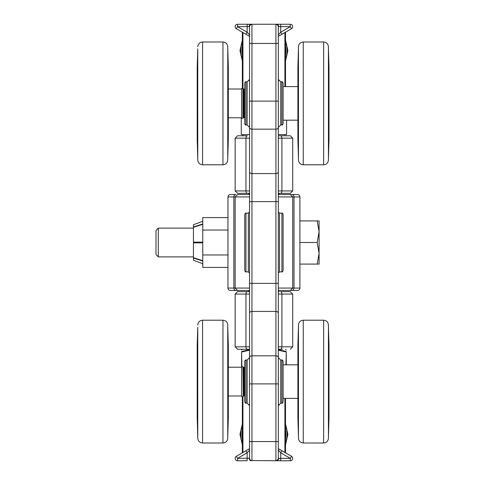 <?xml version="1.0" encoding="UTF-8"?>
<svg xmlns="http://www.w3.org/2000/svg" width="485" height="485" viewBox="0 0 485 485"><rect width="100%" height="100%" fill="white"/><g stroke="black" fill="none" stroke-linecap="round" stroke-linejoin="round"><path stroke-width="0.73" d="M249.539 458.179L237.547 458.349L237.547 460.75A2.401 2.401 0 0 1 236.347 456.276A2.401 2.401 0 0 0 237.547 460.75L247.144 460.75L247.144 452.814L245.944 450.735L236.347 456.276L237.547 458.349L247.144 452.814L249.539 450.044L249.539 448.661L245.944 450.735L249.539 448.661L249.539 441.562L249.539 458.179A2.401 2.376 -0 0 0 251.939 460.556L251.939 383.89L278.317 383.89L278.317 26.82L278.317 36.339L291.509 28.724L281.918 34.265L280.718 32.186L278.317 34.956M249.539 26.82A2.401 2.376 0 0 1 251.939 24.444L247.144 24.25L251.297 24.25A2.401 2.079 90 0 0 249.217 26.651L249.539 26.82L249.539 441.562L278.317 441.562L278.317 383.89M275.923 24.444A2.401 2.376 -0 0 1 278.317 26.82L278.639 26.651A2.401 2.079 -90 0 0 276.565 24.25L275.923 24.444L275.923 355.838L251.939 355.838L251.939 201.614L249.539 201.614L249.539 171.811A2.401 1.752 0 0 0 251.939 173.563L251.939 129.162L275.923 129.162A2.401 1.752 0 0 0 278.317 127.409M280.421 135.776A2.401 1.497 90 0 1 281.918 138.17L278.317 138.17L278.317 190.938L281.918 190.938L281.918 138.17L292.71 138.17L290.315 135.776L278.317 135.776L284.853 135.776L284.853 134.563M290.315 460.75A2.401 2.401 0 0 0 291.509 456.276A2.401 2.401 0 0 1 290.315 460.75L276.565 460.75L290.315 460.75L290.315 458.349L280.718 458.349L280.718 452.814L290.315 458.349L291.509 456.276L278.317 448.661L281.918 450.735L280.718 452.814L278.317 450.044L278.317 458.179L278.317 441.562M278.317 349.309L280.421 349.224A2.401 1.497 90 0 0 281.918 346.83L292.71 346.83L292.71 294.062L278.317 294.062L278.317 346.83L281.918 346.83L281.918 294.062A2.401 1.497 -90 0 0 280.421 291.667L290.315 291.667L280.421 291.667M249.187 404.338L249.539 406.442M278.317 406.46L278.675 404.338M249.539 78.54L249.187 80.662M242.342 32.186L242.342 87.251A4.795 4.795 0 0 0 242.512 88.519M285.513 86.609L285.513 32.186M285.513 452.814L285.513 398.391M278.317 357.591A2.401 1.752 0 0 0 275.923 355.838L275.923 460.556L276.565 460.75L251.939 460.556M242.512 396.481A4.795 4.795 0 0 0 242.342 397.748L242.342 452.814M244.743 103.396L244.743 123.784C245.368 124.93 245.768 125.33 245.944 124.978L245.944 81.813C245.768 81.462 245.368 81.862 244.743 83.008L244.743 103.396M244.743 89.004L244.743 117.788L244.204 117.788L244.204 89.004L244.743 89.004M244.743 381.604L244.743 401.992C245.368 403.138 245.768 403.538 245.944 403.187L245.944 360.022C245.768 359.67 245.368 360.07 244.743 361.216L244.743 381.604M244.743 367.212L244.743 395.996L244.204 395.996L244.204 367.212L244.743 367.212M297.899 86.609L283.119 86.609L283.119 103.396L283.119 83.008C282.488 81.862 282.094 81.462 281.918 81.813L281.918 124.978C282.094 125.33 282.488 124.93 283.119 123.784L283.119 103.396L283.119 120.183L297.899 120.183M297.899 364.817L283.119 364.817L283.119 381.604L283.119 361.216C282.488 360.07 282.094 359.67 281.918 360.022L281.918 403.187C282.094 403.538 282.488 403.138 283.119 401.992L283.119 381.604L283.119 398.391L297.899 398.391M283.119 242.5L283.119 214.321C282.488 213.176 282.094 212.776 281.918 213.121L281.918 271.879C282.094 272.224 282.488 271.824 283.119 270.678L283.119 242.5M283.119 261.688L283.119 270.678M244.743 242.5L244.743 270.678C245.368 271.824 245.768 272.224 245.944 271.879L245.944 213.121C245.768 212.776 245.368 213.176 244.743 214.321L244.743 242.5M244.743 223.312L244.743 214.321M278.317 193.333L290.315 193.333L278.317 193.333M247.441 193.333A2.401 1.497 -90 0 1 245.944 190.938L235.152 190.938L237.547 193.333L248.338 193.333M249.539 190.938L245.944 190.938L245.944 138.17A2.401 1.497 90 0 1 247.441 135.776L237.547 135.776L235.152 138.17L249.539 138.17M247.441 291.667L237.547 291.667L235.152 294.062L245.944 294.062A2.401 1.497 -90 0 1 247.441 291.667L248.338 291.667M280.421 349.224L282.488 349.224M249.539 294.062L245.944 294.062L245.944 346.83L235.152 346.83L237.547 349.224L249.539 349.309M280.718 24.25L280.718 26.651L290.315 26.651L291.509 28.724A2.401 2.401 0 0 0 290.315 24.25L251.297 24.25M275.923 460.556A2.401 2.376 -0 0 0 278.317 458.179L278.639 458.349A2.401 2.079 -90 0 1 276.565 460.75M249.539 34.956L247.144 32.186L237.547 26.651L247.144 26.651L247.144 24.25L237.547 24.25A2.401 2.401 0 0 0 236.347 28.724L249.539 36.339M249.217 26.651L247.144 26.651L247.144 32.186L245.944 34.265M237.547 24.25L237.547 26.651L236.347 28.724M249.217 458.349A2.401 2.079 90 0 0 251.297 460.75M244.204 367.212L243.44 367.418L243.44 395.79L244.204 395.996M244.204 89.004L243.44 89.21L243.44 117.582L244.204 117.788M243.246 396.184L242.949 366.727L243.246 396.184A4.195 4.195 0 0 1 243.44 395.772M242.949 396.481L241.633 396.481L241.633 366.727L242.949 366.727M243.246 89.834L243.246 117.2M242.949 118.273L241.633 118.273L241.633 88.519L242.949 88.519L242.949 118.273L243.246 88.816A4.195 4.195 0 0 0 243.44 89.228M249.539 349.679L241.979 351.413M278.317 350.188L285.962 351.946L285.926 351.425C285.974 348.879 285.974 348.879 285.926 351.425L278.317 349.679M285.956 349.697L286.265 350.006M241.894 366.727L241.597 351.946L241.597 367.212L241.597 351.946C241.597 349.394 241.597 349.394 241.597 351.946A0.6 0.576 0 0 1 241.936 351.425C241.888 348.879 241.888 348.879 241.936 351.425L241.894 351.946L249.539 350.188M286.265 364.817L286.265 351.946C286.265 349.394 286.265 349.394 286.265 351.946A0.6 0.576 -0 0 0 285.926 351.425M197.498 421.974A2.401 2.376 180 0 1 197.322 421.15L197.771 438.204C198.056 441.12 199.656 442.72 202.572 443.005L222.954 443.005C225.871 442.72 227.471 441.12 227.75 438.204L227.75 325.005C227.465 322.088 225.871 320.488 222.954 320.209L222.954 443.005M197.704 328.727L197.213 345.302L197.213 417.906L197.704 434.481M197.765 436.1L197.765 432.183A2.401 2.207 180 0 1 197.765 432.117L197.765 436.027A2.401 2.383 180 0 0 197.765 436.1L197.656 432.814M197.765 432.183L197.322 421.15M197.765 397.094A2.401 0.903 180 0 1 197.322 396.597L197.613 405.266L197.765 402.962A2.401 0.934 180 0 1 197.765 402.938L197.734 405.43M197.765 402.962L197.613 382.98L197.322 396.597M197.765 414.633A2.401 1.449 0 0 0 197.765 414.675A2.401 1.449 0 0 0 197.765 414.717L197.322 406.139L197.765 425.4A2.401 1.91 180 0 1 197.765 425.339A2.401 1.91 180 0 1 197.765 425.284M197.704 409.425L197.68 406.394L197.704 409.425M197.704 356.62L197.728 353.541L197.704 356.62M197.656 330.394L197.322 344.599L197.765 331.012A2.401 2.207 180 0 0 197.765 331.079L197.765 331.079A2.401 2.207 180 0 0 197.765 331.134M197.45 380.216L197.613 357.918L197.45 380.216A2.401 2.395 86.5 0 1 197.698 379.155M197.553 356.463A2.401 1.473 180 0 0 197.322 357.051L197.765 348.472A2.401 1.449 180 0 0 197.765 348.515A2.401 1.449 180 0 0 197.765 348.557M197.765 348.472L197.613 339.203L197.322 357.051M227.75 326.441L228.314 345.302L228.314 417.906L227.75 436.767M228.132 419.416A2.401 2.225 0 0 0 228.192 418.961L227.768 432.068A2.401 2.213 0 0 0 227.768 432.002L227.768 432.002A2.401 2.213 0 0 0 227.768 431.941M227.768 432.068L228.192 418.961M227.962 407.097A2.401 1.485 0 0 0 228.192 406.503L227.768 414.827A2.401 1.461 0 0 0 227.768 414.784L227.768 414.784A2.401 1.461 0 0 0 227.768 414.742M227.768 414.827L227.92 423.569L228.192 406.503M227.774 387.557A2.401 0.346 0 0 0 228.192 387.37L227.92 383.259L227.768 388.685A2.401 0.309 -0 0 0 227.768 388.679A2.401 0.309 -0 0 0 227.768 388.667L227.859 383.768M227.768 388.685L227.768 402.508A2.401 0.921 0 0 0 227.768 402.508L228.192 387.37M228.023 340.991A2.401 2.376 0 0 1 228.192 341.804L227.768 327.423A2.401 2.376 0 0 1 227.768 327.496L227.768 331.194A2.401 2.213 -0 0 1 227.768 331.255M227.768 327.423L228.192 341.804M227.768 366.217A2.401 0.891 -0 0 1 228.192 366.696L227.92 358.324L227.768 360.646A2.401 0.921 0 0 1 227.768 360.676L227.768 360.676A2.401 0.921 0 0 1 227.768 360.701L227.798 358.154M227.768 360.646L227.92 379.925L228.192 366.696M227.768 349A2.401 1.885 -0 0 1 228.192 350.018L227.768 338.227A2.401 1.904 -0 0 1 227.768 338.281L227.768 338.281A2.401 1.904 -0 0 1 227.768 338.336M227.768 338.227L227.92 355.432L228.065 357.875L228.192 356.693L228.192 350.018M227.92 425.236A2.401 1.2 2 0 1 227.92 425.254L228.065 421.035A2.401 1.2 -178 0 0 228.065 421.035A2.401 1.2 -178 0 0 228.065 421.016M227.768 435.779A2.401 2.376 0 0 0 227.768 435.712L227.92 425.254M228.023 422.217A2.401 2.37 -0 0 0 228.192 421.404M227.768 414.196A2.401 1.885 -0 0 0 228.192 413.178M227.768 418.761A2.401 1.2 2 0 1 228.065 419.349M227.768 344.435A2.401 1.2 -2 0 0 228.065 343.847M227.962 356.099A2.401 1.485 -0 0 1 228.192 356.693M227.835 384.284A2.401 2.395 -90.5 0 0 228.065 383.259M227.798 405.03L227.768 402.508A2.401 0.921 0 0 0 227.768 402.477M227.768 396.972A2.401 0.885 -0 0 0 228.192 396.494M227.768 401.422A2.401 2.079 3.4 0 1 228.065 402.429M227.768 361.762A2.401 2.079 -3.4 0 0 228.065 360.761M227.768 374.493A2.401 0.309 0 0 1 227.768 374.505A2.401 0.309 0 0 1 227.768 374.511L227.768 360.676M227.774 375.632A2.401 0.346 0 0 1 228.192 375.814M227.835 378.906A2.401 2.395 91.5 0 1 228.065 379.925M227.768 331.134A2.401 2.213 -0 0 1 227.768 331.194L227.92 337.942A2.401 1.194 -2 0 0 227.92 337.942L228.065 342.167A2.401 1.194 178 0 1 228.065 342.186M228.132 343.786A2.401 2.231 0 0 1 228.192 344.241L228.192 344.247M228.065 342.143A2.401 1.194 178 0 1 228.065 342.167L228.156 344.289M197.613 337.821A2.401 1.194 -178 0 1 197.613 337.796L197.45 342.525A2.401 1.194 2 0 0 197.45 342.549M197.765 331.012L197.765 327.108A2.401 2.383 180 0 0 197.765 327.175L197.613 337.796A2.401 1.194 -178 0 1 197.613 337.778M197.389 344.138A2.401 2.225 180 0 0 197.322 344.599L197.322 344.599M197.498 341.234A2.401 2.376 180 0 0 197.322 342.058M197.613 425.375A2.401 1.194 178 0 0 197.613 425.4L197.765 432.117A2.401 2.207 180 0 1 197.765 432.062M197.389 419.064A2.401 2.225 180 0 1 197.322 418.603M197.365 418.543L197.45 420.671A2.401 1.194 -2 0 1 197.45 420.653M197.765 349.067A2.401 1.891 180 0 0 197.322 350.103M197.613 339.203A2.401 1.2 2 0 0 197.765 339.627M197.765 344.526A2.401 1.2 -178 0 1 197.45 343.926M197.765 401.519A2.401 2.079 176.6 0 0 197.45 402.55M197.613 405.266A2.401 2.079 -3.4 0 1 197.753 404.569M197.759 387.285A2.401 0.327 180 0 1 197.322 387.103M197.613 382.98A2.401 2.395 92.5 0 0 197.674 383.502M197.698 384.029A2.401 2.395 -87.5 0 1 197.45 382.968M197.613 380.204A2.401 2.395 -93.5 0 1 197.674 379.676M197.759 375.905A2.401 0.333 180 0 0 197.322 376.087M197.765 366.096A2.401 0.903 180 0 0 197.322 366.593M197.613 357.918A2.401 2.079 3.4 0 0 197.753 358.615M197.765 361.671A2.401 2.079 -176.6 0 1 197.45 360.64M197.322 413.093A2.401 1.891 -0 0 0 197.765 414.129M197.553 406.733A2.401 1.473 180 0 1 197.322 406.139M197.45 419.27A2.401 1.2 -2 0 1 197.765 418.67M197.613 423.993A2.401 1.2 -2 0 1 197.765 423.569M197.753 327.114L197.771 438.204M328.551 330.394L328.994 345.302L328.994 417.906L328.436 436.767L328.509 328.806M328.454 436.094L328.551 432.814M328.757 382.992L328.6 405.29L328.757 382.992A2.401 2.395 -93.5 0 1 328.509 384.053M328.654 406.745A2.401 1.473 -0 0 0 328.891 406.157L328.442 414.742A2.401 1.449 -0 0 0 328.448 414.699L328.594 407.794A2.401 2.073 3.4 0 1 328.587 407.885M328.442 414.742L328.6 424.005L328.891 406.157M328.824 419.07A2.401 2.225 -0 0 0 328.891 418.61L328.442 432.196A2.401 2.207 -0 0 0 328.448 432.129L328.448 432.129A2.401 2.207 -0 0 0 328.442 432.074M328.442 432.196L328.891 418.61M328.503 353.88L328.527 356.675L328.503 353.88M328.509 406.588L328.478 409.667L328.509 406.588M328.715 341.24A2.401 2.376 0 0 1 328.891 342.058L328.442 327.108A2.401 2.383 0 0 1 328.448 327.181L328.448 331.091A2.401 2.207 -0 0 1 328.442 331.146M328.442 327.108L328.891 342.058M328.448 349.079A2.401 1.891 -0 0 1 328.891 350.115L328.442 337.809A2.401 1.91 -0 0 1 328.448 337.869L328.448 337.19M328.442 337.809L328.6 355.541L328.757 358.269L328.891 357.069L328.891 350.115M328.448 366.114A2.401 0.903 0 0 1 328.891 366.611L328.6 357.942L328.442 360.246A2.401 0.934 -0 0 1 328.448 360.27L328.478 357.778M328.442 360.246L328.6 380.234L328.891 366.611M298.439 401.447A2.401 2.079 176.6 0 0 298.142 402.447L298.287 404.884L298.445 402.562A2.401 0.921 180 0 1 298.439 402.532L298.439 402.532A2.401 0.921 180 0 1 298.445 402.508M298.439 396.991A2.401 0.891 180 0 1 298.014 396.512L298.142 402.447M298.445 402.562L298.445 388.715A2.401 0.309 180 0 1 298.439 388.709A2.401 0.309 180 0 1 298.445 388.697M298.439 387.582A2.401 0.346 180 0 1 298.014 387.394L298.014 396.512M298.445 388.715L298.287 383.283L298.014 387.394M298.372 384.308A2.401 2.395 -88.5 0 1 298.142 383.283M297.899 417.906L297.899 345.302L298.457 326.441L298.457 436.767L297.899 417.906M298.439 414.208A2.401 1.885 180 0 1 298.014 413.19L298.445 424.987A2.401 1.904 180 0 1 298.439 424.927L298.439 424.927A2.401 1.904 180 0 1 298.445 424.872M298.445 424.987L298.287 407.776L298.142 405.333L298.014 406.521L298.014 413.19M298.184 422.217A2.401 2.376 180 0 1 298.014 421.41L298.445 435.785A2.401 2.376 180 0 1 298.439 435.712L298.439 432.014A2.401 2.213 180 0 1 298.445 431.953M298.445 435.785L298.014 421.41M298.081 343.792A2.401 2.225 180 0 0 298.014 344.247L298.445 331.14A2.401 2.213 180 0 0 298.439 331.207L298.439 331.207A2.401 2.213 180 0 0 298.445 331.267M298.445 331.14L298.014 344.247M298.245 356.111A2.401 1.485 180 0 0 298.014 356.705L298.445 348.382A2.401 1.461 180 0 0 298.439 348.424L298.439 348.424A2.401 1.461 180 0 0 298.445 348.466M298.445 348.382L298.287 339.639L298.014 356.705M298.439 375.651A2.401 0.346 180 0 0 298.014 375.839L298.287 379.949L298.445 374.523A2.401 0.309 180 0 0 298.439 374.529A2.401 0.309 180 0 0 298.445 374.541M298.445 374.523L298.287 358.348L298.014 375.839M298.439 418.773A2.401 1.2 178 0 0 298.142 419.361M298.245 407.115A2.401 1.485 180 0 1 298.014 406.521M298.372 378.93A2.401 2.395 89.5 0 0 298.142 379.949M298.439 366.236A2.401 0.885 180 0 0 298.014 366.721M298.439 361.786A2.401 2.079 -176.6 0 1 298.142 360.785M298.445 432.08A2.401 2.213 180 0 1 298.439 432.014L298.287 425.266A2.401 1.194 178 0 0 298.287 425.266L298.148 421.047A2.401 1.194 -2 0 1 298.142 421.022M298.081 419.422A2.401 2.231 180 0 1 298.014 418.967L298.014 418.961M298.148 421.065A2.401 1.194 -2 0 1 298.148 421.047L298.057 418.919M298.439 349.018A2.401 1.885 180 0 0 298.014 350.031M298.439 344.447A2.401 1.2 -178 0 1 298.142 343.859M298.287 337.972A2.401 1.2 -178 0 1 298.287 337.954L298.148 342.174A2.401 1.2 2 0 0 298.148 342.174A2.401 1.2 2 0 0 298.142 342.198M298.445 327.43A2.401 2.376 180 0 0 298.439 327.496L298.287 337.954M298.184 340.991A2.401 2.37 180 0 0 298.014 341.804M328.448 361.689A2.401 2.079 -3.4 0 0 328.757 360.658M328.6 357.942A2.401 2.079 176.6 0 1 328.454 358.639M328.448 375.923A2.401 0.327 0 0 1 328.891 376.105M328.6 380.234A2.401 2.395 -87.5 0 0 328.539 379.707M328.509 379.179A2.401 2.395 92.5 0 1 328.757 380.24M328.6 383.004A2.401 2.395 86.5 0 1 328.539 383.532M328.448 387.303A2.401 0.333 -0 0 0 328.891 387.127M328.448 397.112A2.401 0.903 0 0 0 328.891 396.615M328.6 405.29A2.401 2.079 -176.6 0 0 328.454 404.593M328.448 401.538A2.401 2.079 3.4 0 1 328.757 402.568M328.448 344.538A2.401 1.2 -2 0 0 328.757 343.938M328.6 339.221A2.401 1.2 178 0 1 328.448 339.639M328.654 356.475A2.401 1.473 -0 0 1 328.891 357.069M328.6 407.691A2.401 2.073 3.4 0 1 328.594 407.794L328.769 404.763M328.448 414.141A2.401 1.891 -0 0 0 328.891 413.105M328.6 424.005A2.401 1.2 -178 0 0 328.448 423.581M328.448 418.682A2.401 1.2 2 0 1 328.757 419.282M328.442 331.025A2.401 2.207 -0 0 1 328.448 331.091L328.757 342.537A2.401 1.194 178 0 1 328.757 342.555M328.824 344.144A2.401 2.225 0 0 1 328.891 344.605M328.442 436.1A2.401 2.383 0 0 0 328.448 436.033L328.594 425.412A2.401 1.194 2 0 1 328.594 425.412L328.757 420.683A2.401 1.194 -178 0 0 328.757 420.659M328.715 421.974A2.401 2.376 -0 0 0 328.891 421.15M298.457 438.204L298.457 325.005C298.742 322.088 300.342 320.488 303.252 320.209L303.252 443.005C300.342 442.72 298.742 441.12 298.457 438.204M303.252 443.005L323.64 443.005C326.557 442.72 328.151 441.12 328.436 438.204L328.436 325.005C328.151 322.088 326.557 320.488 323.64 320.209L303.252 320.209M197.498 143.76A2.401 2.376 180 0 1 197.322 142.942L197.771 159.995C198.056 162.912 199.656 164.512 202.572 164.791L222.954 164.791C225.871 164.512 227.471 162.912 227.75 159.995L227.75 46.796C227.465 43.88 225.871 42.28 222.954 41.995L222.954 164.791M197.704 50.519L197.213 67.094L197.213 139.698L197.704 156.273M197.765 157.892L197.765 153.975A2.401 2.207 180 0 1 197.765 153.909L197.765 157.819A2.401 2.383 180 0 0 197.765 157.892L197.656 154.606M197.765 153.975L197.322 142.942M197.765 118.886A2.401 0.903 180 0 1 197.322 118.388L197.613 127.058L197.765 124.754A2.401 0.934 180 0 1 197.765 124.73L197.734 127.222M197.765 124.754L197.613 104.766L197.322 118.388M197.765 136.418A2.401 1.449 0 0 0 197.765 136.461A2.401 1.449 0 0 0 197.765 136.503L197.322 127.931L197.765 147.191A2.401 1.91 180 0 1 197.765 147.131A2.401 1.91 180 0 1 197.765 147.076M197.704 131.217L197.68 128.179L197.704 131.217M197.704 78.412L197.728 75.333L197.704 78.412M197.656 52.186L197.322 66.39L197.765 52.804A2.401 2.207 180 0 0 197.765 52.871L197.765 52.871A2.401 2.207 180 0 0 197.765 52.926M197.45 102.008L197.613 79.71L197.45 102.008A2.401 2.395 86.5 0 1 197.698 100.947M197.553 78.255A2.401 1.473 180 0 0 197.322 78.843L197.765 70.258A2.401 1.449 180 0 0 197.765 70.301A2.401 1.449 180 0 0 197.765 70.343M197.765 70.258L197.613 60.995L197.322 78.843M227.75 48.233L228.314 67.094L228.314 139.698L227.75 158.559M228.132 141.208A2.401 2.225 0 0 0 228.192 140.753L227.768 153.86A2.401 2.213 0 0 0 227.768 153.793L227.768 153.793A2.401 2.213 0 0 0 227.768 153.733M227.768 153.86L228.192 140.753M227.962 128.889A2.401 1.485 0 0 0 228.192 128.295L227.768 136.618A2.401 1.461 0 0 0 227.768 136.576L227.768 136.576A2.401 1.461 0 0 0 227.768 136.534M227.768 136.618L227.92 145.361L228.192 128.295M227.774 109.349A2.401 0.346 0 0 0 228.192 109.161L227.92 105.051L227.768 110.477A2.401 0.309 -0 0 0 227.768 110.471A2.401 0.309 -0 0 0 227.768 110.459L227.859 105.56M227.768 110.477L227.768 124.299A2.401 0.921 0 0 0 227.768 124.299L228.192 109.161M228.023 62.783A2.401 2.376 0 0 1 228.192 63.59L227.768 49.215A2.401 2.376 0 0 1 227.768 49.288L227.768 52.986A2.401 2.213 -0 0 1 227.768 53.047M227.768 49.215L228.192 63.59M227.768 88.009A2.401 0.891 -0 0 1 228.192 88.488L227.92 80.116L227.768 82.438A2.401 0.921 0 0 1 227.768 82.468L227.768 82.468A2.401 0.921 0 0 1 227.768 82.492L227.798 79.946M227.768 82.438L227.92 101.717L228.192 88.488M227.768 70.792A2.401 1.885 -0 0 1 228.192 71.81L227.768 60.013A2.401 1.904 -0 0 1 227.768 60.073L227.768 60.073A2.401 1.904 -0 0 1 227.768 60.128M227.768 60.013L227.92 77.224L228.065 79.667L228.192 78.479L228.192 71.81M227.92 147.028A2.401 1.2 2 0 1 227.92 147.046L228.065 142.826A2.401 1.2 -178 0 0 228.065 142.826A2.401 1.2 -178 0 0 228.065 142.802M227.768 157.57A2.401 2.376 0 0 0 227.768 157.504L227.92 147.046M228.023 144.009A2.401 2.37 -0 0 0 228.192 143.196M227.768 135.982A2.401 1.885 -0 0 0 228.192 134.969M227.768 140.553A2.401 1.2 2 0 1 228.065 141.141M227.768 66.227A2.401 1.2 -2 0 0 228.065 65.639M227.962 77.885A2.401 1.485 -0 0 1 228.192 78.479M227.835 106.069A2.401 2.395 -90.5 0 0 228.065 105.051M227.798 126.821L227.768 124.299A2.401 0.921 0 0 0 227.768 124.269M227.768 118.764A2.401 0.885 -0 0 0 228.192 118.279M227.768 123.214A2.401 2.079 3.4 0 1 228.065 124.215M227.768 83.553A2.401 2.079 -3.4 0 0 228.065 82.553M227.768 96.285A2.401 0.309 0 0 1 227.768 96.291A2.401 0.309 0 0 1 227.768 96.303L227.768 82.468M227.774 97.418A2.401 0.346 0 0 1 228.192 97.606M227.835 100.692A2.401 2.395 91.5 0 1 228.065 101.717M227.768 52.92A2.401 2.213 -0 0 1 227.768 52.986L227.92 59.734A2.401 1.194 -2 0 0 227.92 59.734L228.065 63.953A2.401 1.194 178 0 1 228.065 63.978M228.132 65.578A2.401 2.231 0 0 1 228.192 66.033L228.192 66.039M228.065 63.935A2.401 1.194 178 0 1 228.065 63.953L228.156 66.081M197.365 66.445L197.613 59.588A2.401 1.194 -178 0 1 197.613 59.588A2.401 1.194 -178 0 1 197.613 59.57M197.389 65.93A2.401 2.225 180 0 0 197.322 66.39L197.322 66.39M197.765 52.804L197.765 48.9A2.401 2.383 180 0 0 197.765 48.967L197.613 59.588M197.498 63.026A2.401 2.376 180 0 0 197.322 63.85M197.613 147.167A2.401 1.194 178 0 0 197.613 147.185L197.765 153.909A2.401 2.207 180 0 1 197.765 153.854M197.389 140.856A2.401 2.225 180 0 1 197.322 140.395M197.365 140.335L197.45 142.463A2.401 1.194 -2 0 1 197.45 142.445M197.765 59.582A2.401 1.916 180 0 0 197.765 59.643L197.437 80.237M197.765 70.858A2.401 1.891 180 0 0 197.322 71.895M197.613 60.995A2.401 1.2 2 0 0 197.765 61.419M197.765 66.318A2.401 1.2 -178 0 1 197.45 65.718M197.765 123.311A2.401 2.079 176.6 0 0 197.45 124.342M197.613 127.058A2.401 2.079 -3.4 0 1 197.753 126.361M197.759 109.076A2.401 0.327 180 0 1 197.322 108.895M197.613 104.766A2.401 2.395 92.5 0 0 197.674 105.293M197.698 105.821A2.401 2.395 -87.5 0 1 197.45 104.76M197.613 101.995A2.401 2.395 -93.5 0 1 197.674 101.468M197.759 97.697A2.401 0.333 180 0 0 197.322 97.873M197.765 87.888A2.401 0.903 180 0 0 197.322 88.385M197.613 79.71A2.401 2.079 3.4 0 0 197.753 80.407M197.765 83.462A2.401 2.079 -176.6 0 1 197.45 82.432M197.322 134.885A2.401 1.891 -0 0 0 197.765 135.921M197.553 128.525A2.401 1.473 180 0 1 197.322 127.931M197.45 141.062A2.401 1.2 -2 0 1 197.765 140.462M197.613 145.779A2.401 1.2 -2 0 1 197.765 145.361M197.753 48.906L197.771 159.995M328.551 52.186L328.994 67.094L328.994 139.698L328.436 158.559L328.509 50.598M328.454 157.886L328.551 154.606M328.757 104.784L328.6 127.082L328.757 104.784A2.401 2.395 -93.5 0 1 328.509 105.845M328.654 128.537A2.401 1.473 -0 0 0 328.891 127.949L328.442 136.527A2.401 1.449 -0 0 0 328.448 136.485A2.401 1.449 -0 0 0 328.442 136.443M328.442 136.527L328.6 145.797L328.891 127.949M328.824 140.862A2.401 2.225 -0 0 0 328.891 140.401L328.442 153.987A2.401 2.207 -0 0 0 328.448 153.921L328.448 153.921A2.401 2.207 -0 0 0 328.442 153.866M328.442 153.987L328.891 140.401M328.503 75.672L328.527 78.467L328.503 75.672M328.509 128.379L328.478 131.459L328.509 128.379M328.715 63.026A2.401 2.376 0 0 1 328.891 63.85L328.442 48.9A2.401 2.383 0 0 1 328.448 48.973L328.448 52.883A2.401 2.207 -0 0 1 328.442 52.938M328.442 48.9L328.891 63.85M328.448 70.871A2.401 1.891 -0 0 1 328.891 71.907L328.442 59.6A2.401 1.91 -0 0 1 328.448 59.661L328.448 58.982M328.442 59.6L328.6 77.327L328.757 80.061L328.891 78.861L328.891 71.907M328.448 87.906A2.401 0.903 0 0 1 328.891 88.403L328.6 79.734L328.442 82.038A2.401 0.934 -0 0 1 328.448 82.062L328.478 79.57M328.442 82.038L328.6 102.02L328.891 88.403M298.439 123.238A2.401 2.079 176.6 0 0 298.142 124.239L298.287 126.676L298.445 124.354A2.401 0.921 180 0 1 298.439 124.324L298.439 124.324A2.401 0.921 180 0 1 298.445 124.299M298.439 118.783A2.401 0.891 180 0 1 298.014 118.304L298.142 124.239M298.445 124.354L298.445 110.507A2.401 0.309 180 0 1 298.439 110.495A2.401 0.309 180 0 1 298.445 110.489M298.439 109.367A2.401 0.346 180 0 1 298.014 109.186L298.014 118.304M298.445 110.507L298.287 105.075L298.014 109.186M298.372 106.094A2.401 2.395 -88.5 0 1 298.142 105.075M297.899 139.698L297.899 67.094L298.457 48.233L298.457 158.559L297.899 139.698M298.439 136A2.401 1.885 180 0 1 298.014 134.982L298.445 146.773A2.401 1.904 180 0 1 298.439 146.719L298.439 146.719A2.401 1.904 180 0 1 298.445 146.664M298.445 146.773L298.287 129.568L298.142 127.125L298.014 128.307L298.014 134.982M298.184 144.009A2.401 2.376 180 0 1 298.014 143.196L298.445 157.577A2.401 2.376 180 0 1 298.439 157.504L298.439 153.806A2.401 2.213 180 0 1 298.445 153.745M298.445 157.577L298.014 143.196M298.081 65.584A2.401 2.225 180 0 0 298.014 66.039L298.445 52.932A2.401 2.213 180 0 0 298.439 52.998L298.439 52.998A2.401 2.213 180 0 0 298.445 53.059M298.445 52.932L298.014 66.039M298.245 77.903A2.401 1.485 180 0 0 298.014 78.497L298.445 70.173A2.401 1.461 180 0 0 298.439 70.216L298.439 70.216A2.401 1.461 180 0 0 298.445 70.258M298.445 70.173L298.287 61.431L298.014 78.497M298.439 97.443A2.401 0.346 180 0 0 298.014 97.63L298.287 101.741L298.445 96.315A2.401 0.309 180 0 0 298.439 96.321A2.401 0.309 180 0 0 298.445 96.333M298.445 96.315L298.287 80.14L298.014 97.63M298.439 140.565A2.401 1.2 178 0 0 298.142 141.153M298.245 128.901A2.401 1.485 180 0 1 298.014 128.307M298.372 100.716A2.401 2.395 89.5 0 0 298.142 101.741M298.439 88.027A2.401 0.885 180 0 0 298.014 88.506M298.439 83.578A2.401 2.079 -176.6 0 1 298.142 82.571M298.445 153.866A2.401 2.213 180 0 1 298.439 153.806L298.287 147.058A2.401 1.194 178 0 0 298.287 147.058L298.148 142.832A2.401 1.194 -2 0 1 298.142 142.814M298.081 141.214A2.401 2.231 180 0 1 298.014 140.759L298.014 140.753M298.148 142.857A2.401 1.194 -2 0 1 298.148 142.832L298.057 140.711M298.439 70.804A2.401 1.885 180 0 0 298.014 71.822M298.439 66.239A2.401 1.2 -178 0 1 298.142 65.651M298.287 59.764A2.401 1.2 -178 0 1 298.287 59.746L298.148 63.965A2.401 1.2 2 0 0 298.148 63.965A2.401 1.2 2 0 0 298.142 63.984M298.445 49.221A2.401 2.376 180 0 0 298.439 49.288L298.287 59.746M298.184 62.783A2.401 2.37 180 0 0 298.014 63.596M328.448 83.481A2.401 2.079 -3.4 0 0 328.757 82.45M328.6 79.734A2.401 2.079 176.6 0 1 328.454 80.431M328.448 97.715A2.401 0.327 0 0 1 328.891 97.897M328.6 102.02A2.401 2.395 -87.5 0 0 328.539 101.498M328.509 100.971A2.401 2.395 92.5 0 1 328.757 102.032M328.6 104.796A2.401 2.395 86.5 0 1 328.539 105.324M328.448 109.095A2.401 0.333 -0 0 0 328.891 108.913M328.448 118.904A2.401 0.903 0 0 0 328.891 118.407M328.6 127.082A2.401 2.079 -176.6 0 0 328.454 126.385M328.448 123.329A2.401 2.079 3.4 0 1 328.757 124.36M328.448 66.33A2.401 1.2 -2 0 0 328.757 65.73M328.6 61.007A2.401 1.2 178 0 1 328.448 61.431M328.654 78.267A2.401 1.473 -0 0 1 328.891 78.861M328.448 135.933A2.401 1.891 -0 0 0 328.891 134.897M328.6 145.797A2.401 1.2 -178 0 0 328.448 145.373M328.448 140.474A2.401 1.2 2 0 1 328.757 141.074M328.442 52.816A2.401 2.207 -0 0 1 328.448 52.883L328.594 59.6A2.401 1.194 -2 0 0 328.594 59.582L328.757 64.329A2.401 1.194 178 0 1 328.757 64.347M328.824 65.936A2.401 2.225 0 0 1 328.891 66.396M328.6 147.179A2.401 1.194 2 0 1 328.594 147.204L328.757 142.475A2.401 1.194 -178 0 0 328.757 142.451M328.442 157.892A2.401 2.383 0 0 0 328.448 157.825L328.594 147.204A2.401 1.194 2 0 1 328.594 147.222M328.715 143.766A2.401 2.376 -0 0 0 328.891 142.942M298.457 159.995L298.457 46.796C298.742 43.88 300.342 42.28 303.252 41.995L303.252 164.791C300.342 164.512 298.742 162.912 298.457 159.995M303.252 164.791L323.64 164.791C326.557 164.512 328.151 162.912 328.436 159.995L328.436 46.796C328.151 43.88 326.557 42.28 323.64 41.995L303.252 41.995M239.123 194.533L248.338 194.533M227.956 196.934L233.861 196.934A2.401 2.007 -90 0 1 235.868 194.533L230.351 194.533A2.401 2.401 0 0 0 227.956 196.934A2.401 2.401 0 0 1 230.351 194.533A2.401 2.401 0 0 0 227.956 196.934L227.956 288.066A2.401 2.401 0 0 0 230.351 290.466L239.948 290.466M278.317 196.934L299.906 196.934A2.401 2.401 0 0 0 297.505 194.533A2.401 2.401 0 0 1 299.906 196.934A2.401 2.401 0 0 0 297.505 194.533L278.317 194.533M249.539 194.533L237.547 194.533L235.152 196.934L249.539 196.934M288.733 194.533L286.871 194.533M235.868 290.466A2.401 2.007 -90 0 1 233.861 288.066L227.956 288.066A2.401 2.401 0 0 0 230.351 290.466L240.99 290.466M249.539 288.066L235.152 288.066L237.547 290.466L249.539 290.466M278.317 290.466L290.315 290.466L292.71 288.066L278.317 288.066M286.871 290.466L297.505 290.466A2.401 2.401 0 0 0 299.906 288.066L292.71 288.066L292.71 196.934L290.315 194.533M299.906 288.066A2.401 2.401 0 0 1 297.505 290.466A2.401 2.401 0 0 0 299.906 288.066L299.906 196.934M202.772 242.858L193.448 242.858L193.448 257.717L202.772 260.688M202.772 242.142L193.448 242.142L193.448 227.283L202.772 224.312M193.448 231.418L193.448 226.925L202.772 223.949M193.448 226.925L193.448 224.719L193.448 226.925M202.772 261.051L193.448 258.075L193.448 253.582M193.448 258.075L193.448 260.281L193.448 258.075M227.956 217.577L202.772 217.577L202.772 267.423L227.956 267.423M227.956 230.035L202.772 230.035M227.956 254.964L202.772 254.964M158.286 242.5L158.286 228.108L156.006 230.466L156.006 254.534L158.286 256.892L158.286 242.5M319.094 231.709L317.166 220.917L319.094 220.917L319.094 253.291L317.166 242.5L319.094 231.709M319.094 264.082L317.166 264.082L319.094 253.291L319.094 264.082M317.166 242.5L299.906 242.5L299.906 264.082L317.166 264.082M299.906 242.5L299.906 220.917L317.166 220.917M243.603 117.625L243.246 117.722M241.633 118.219L241.269 118.34L241.269 117.788M278.317 134.563L286.593 134.563L286.593 120.183M249.539 134.563L241.269 134.563L241.269 118.34M249.539 211.921L248.338 213.121L248.338 271.879L249.539 273.079M281.918 271.879L279.518 271.879L279.518 213.121L278.317 211.921M242.943 452.469L242.943 397.748A4.195 4.195 0 0 1 243.173 396.378M284.913 398.391L284.913 452.469M278.669 80.662L278.317 78.558M284.913 32.531L284.913 86.609M243.173 88.622A4.195 4.195 0 0 1 242.943 87.251L242.943 32.531M242.943 87.251L242.342 87.251M242.943 397.748L242.342 397.748M245.944 81.813L247.144 81.813L247.144 124.978L245.944 124.978M245.944 360.022L247.144 360.022L247.144 403.187L245.944 403.187M281.918 124.978L280.718 124.978L280.718 81.813L278.317 79.413M281.918 403.187L280.718 403.187L280.718 360.022L278.317 357.621M280.421 193.333A2.401 1.497 -90 0 0 281.918 190.938L292.71 190.938L290.315 193.333M247.441 349.224A2.401 1.497 -90 0 1 245.944 346.83L249.539 346.83M278.639 458.349L280.718 458.349L280.718 460.75M278.639 26.651L280.718 26.651L280.718 32.186L290.315 26.651L290.315 24.25M278.317 101.11L251.939 101.11L251.939 43.438L278.317 43.438M278.317 201.614L251.939 201.614L251.939 173.563L275.923 173.563A2.401 1.752 0 0 0 278.317 171.811M249.539 283.385L278.317 283.385M249.539 313.189A2.401 1.752 0 0 1 251.939 311.437L275.923 311.437A2.401 1.752 0 0 1 278.317 313.189M249.539 383.89L251.939 383.89L251.939 355.838A2.401 1.752 0 0 0 249.539 357.591M249.539 127.409A2.401 1.752 0 0 0 251.939 129.162L251.939 101.11L249.539 101.11M249.539 43.438L251.939 43.438L251.939 24.444M242.342 42.256A23.153 23.153 0 0 0 242.342 59.006M285.513 59.006A23.153 23.153 0 0 0 285.513 42.256M242.342 46.342A22.007 22.007 0 0 0 242.342 54.92M285.513 54.92A22.007 22.007 0 0 0 285.513 46.342M242.342 425.994A23.153 23.153 0 0 0 242.342 442.744M285.513 442.744A23.153 23.153 0 0 0 285.513 425.994M242.342 430.08A22.007 22.007 0 0 0 242.342 438.658M285.513 438.658A22.007 22.007 0 0 0 285.513 430.08M285.962 364.817L286.265 351.946M197.765 425.4L197.765 414.717M227.92 423.569A2.401 1.2 -178 0 0 227.768 423.144M227.92 339.627A2.401 1.2 178 0 1 227.768 340.052M227.92 383.259A2.401 2.395 89.5 0 1 227.859 383.787M227.92 404.86A2.401 2.079 -176.6 0 0 227.78 404.157M227.92 358.324A2.401 2.079 176.6 0 1 227.78 359.027M227.92 379.925A2.401 2.395 -88.5 0 0 227.865 379.397M197.771 325.005C198.056 322.088 199.656 320.488 202.572 320.209L202.572 443.005M298.287 404.884A2.401 2.079 -3.4 0 1 298.433 404.181M298.287 383.283A2.401 2.395 91.5 0 0 298.348 383.817M298.287 423.581A2.401 1.2 -2 0 1 298.439 423.156M298.287 379.949A2.401 2.395 -90.5 0 1 298.348 379.422M298.287 358.348A2.401 2.079 3.4 0 0 298.427 359.052M298.287 339.639A2.401 1.2 2 0 0 298.439 340.064M323.64 443.005L323.64 320.209M197.765 147.191L197.765 136.503M227.92 145.361A2.401 1.2 -178 0 0 227.768 144.936M227.92 61.419A2.401 1.2 178 0 1 227.768 61.844M227.92 105.051A2.401 2.395 89.5 0 1 227.859 105.578M227.92 126.652A2.401 2.079 -176.6 0 0 227.78 125.948M227.92 80.116A2.401 2.079 176.6 0 1 227.78 80.819M227.92 101.717A2.401 2.395 -88.5 0 0 227.865 101.189M197.771 46.796C198.056 43.88 199.656 42.28 202.572 41.995L202.572 164.791M298.287 126.676A2.401 2.079 -3.4 0 1 298.433 125.973M298.287 105.075A2.401 2.395 91.5 0 0 298.348 105.603M298.287 145.373A2.401 1.2 -2 0 1 298.439 144.948M298.287 101.741A2.401 2.395 -90.5 0 1 298.348 101.213M298.287 80.14A2.401 2.079 3.4 0 0 298.427 80.843M298.287 61.431A2.401 1.2 2 0 0 298.439 61.856M323.64 164.791L323.64 41.995M227.956 288.066A2.401 2.401 0 0 0 230.351 290.466M235.152 288.066L233.861 288.066L233.861 196.934L235.152 196.934L235.152 288.066M291.994 290.466A2.401 2.007 -90 0 0 293.995 288.066L293.995 196.934A2.401 2.007 -90 0 0 291.994 194.533M279.518 271.879L278.317 273.079M281.918 81.813L280.718 81.813M281.918 360.022L280.718 360.022M281.918 213.121L279.518 213.121M248.338 213.121L245.944 213.121M248.338 271.879L245.944 271.879M280.718 403.187L278.317 405.587M280.718 124.978L278.317 127.379M247.144 403.187L249.539 405.587M247.144 360.022L249.539 357.621M247.144 124.978L249.539 127.379M247.144 81.813L249.539 79.413M292.71 294.062L290.315 291.667M235.152 346.83L235.152 294.062M292.71 346.83L290.315 349.224M292.71 190.938L292.71 138.17M235.152 190.938L235.152 138.17M243.058 395.111L243.44 395.493M243.058 368.097L243.44 367.715M228.314 395.996L241.633 395.996M228.314 367.212L241.633 367.212M243.058 116.903L243.44 117.285M243.058 89.889L243.44 89.507M228.314 117.788L241.633 117.788M228.314 89.004L241.633 89.004M242.342 40.225L239.966 50.634L242.342 61.037M285.513 61.037L287.896 50.634L285.513 40.225M242.342 423.963L239.966 434.366L242.342 444.775M285.513 444.775L287.896 434.366L285.513 423.963M242.203 349.309L241.597 350.006M285.653 349.309L285.962 349.485M228.065 421.035L228.156 418.907M228.077 405.12L227.774 425.606M228.077 358.063L227.774 337.59M227.768 402.508L227.768 388.679M227.859 379.416L227.768 374.505M197.45 342.525L197.365 344.659M197.613 425.4L197.45 420.671M197.437 358.445L197.759 337.172M197.68 383.483L197.765 402.938M197.734 357.754L197.68 379.694M197.437 404.745L197.759 426.018M202.572 320.209L222.954 320.209M298.354 383.793L298.408 405.054M298.129 405.145L298.439 425.618M298.408 358.179L298.354 379.44M298.129 358.088L298.439 337.608M298.148 342.174L298.057 344.301M328.533 379.725L328.448 360.27M328.478 405.454L328.533 383.514M328.769 358.463L328.448 337.869M328.448 426.036L328.448 414.693M328.848 344.665L328.757 342.537M328.757 420.683L328.848 418.555M228.065 142.826L228.156 140.698M228.077 126.912L227.774 147.398M228.077 79.855L227.774 59.382M227.768 124.299L227.768 110.471M227.859 101.207L227.768 96.291M197.613 147.185L197.45 142.463M197.759 58.964L197.765 59.643M197.68 105.275L197.765 124.73M197.734 79.546L197.68 101.486M197.437 126.536L197.759 147.81M202.572 41.995L222.954 41.995M298.354 105.584L298.408 126.846M298.129 126.937L298.439 147.41M298.408 79.97L298.354 101.232M298.129 79.879L298.439 59.394M298.148 63.965L298.057 66.093M328.533 101.51L328.448 82.062M328.478 127.246L328.533 105.306M328.769 80.255L328.448 59.661M328.781 126.482L328.448 147.828M328.848 66.457L328.757 64.329M328.757 142.475L328.848 140.341M193.448 260.281L202.772 263.713M193.448 224.719L202.772 221.287M193.448 228.108L158.286 228.108M193.448 256.892L158.286 256.892M248.823 193.333L248.823 194.533M248.823 290.466L248.823 291.667M279.039 193.333L279.039 194.533M279.039 290.466L279.039 291.667M243.003 134.563L243.003 135.776"/></g></svg>
